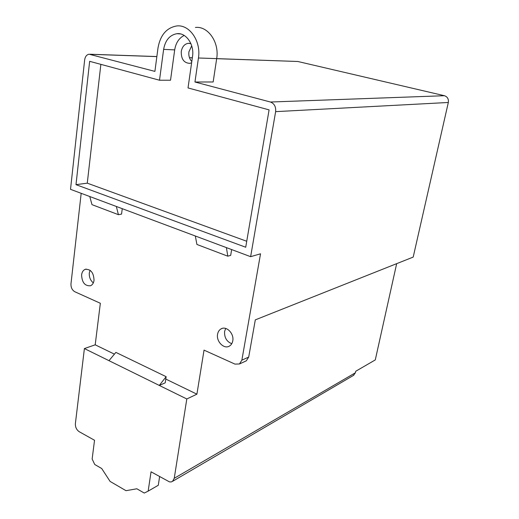 <?xml version="1.0" encoding="UTF-8"?>
<svg xmlns="http://www.w3.org/2000/svg" width="519" height="519" viewBox="0 0 519 519"><rect width="100%" height="100%" fill="white"/><g stroke="black" fill="none" stroke-linecap="round" stroke-linejoin="round"><path stroke-width="0.78" d="M93.323 282.887C90.384 280.455 89.047 277.14 89.313 272.942L90.059 270.256M81.6 274.869C81.957 282.531 84.921 286.164 90.494 285.761C92.447 284.905 93.628 283.082 94.03 280.299C93.699 272.657 90.767 269.004 85.226 269.329C83.209 270.178 82.002 272.027 81.6 274.869M231.759 343.701C226.634 341.599 224.247 337.519 224.597 331.446L225.687 328.449M217.584 334.23C216.073 341.463 224.033 349.527 229.392 346.095C231.182 345.031 232.304 343.286 232.765 340.86C234.303 333.639 226.414 325.595 221.094 328.864C219.213 329.935 218.038 331.719 217.584 334.23M190.901 43.628L188.235 43.311C184.485 44.024 182.163 46.755 181.267 51.498C181.099 59.049 183.927 63 189.759 63.363L191.615 62.805M191.803 61.521C189.448 58.978 188.481 55.747 188.916 51.835L191.706 45.841M81.185 193.321L70.98 283.783C70.844 287.5 72.128 290.153 74.84 291.756L100.342 303.278L95.204 344.817L84.396 348.567L159.288 385.429L166.145 376.684L165.217 382.84L159.288 385.429L186.808 398.975L174.235 478.31L355.405 372.772L353.407 375.445M165.782 379.071L196.909 394.174L186.808 398.975M95.204 344.817L114.42 354.146M196.909 394.174L204.032 350.13L234.945 364.098L239.454 363.975L241.86 360.173L260.532 253.804L250.632 256.678L226.407 247.615L227.796 256.178L196.915 244.462L195.319 235.996L116.34 206.465L118.416 214.671L91.986 204.648L89.768 196.526L70.519 189.331L84.642 59.97C85.161 56.616 86.641 54.696 89.086 54.21L154.902 71.395L157.99 47.988C160.306 35.091 166.56 27.747 176.752 25.95C189.571 24.302 201.268 41.358 198.44 57.992L194.956 82.008L270.425 102.016L444.439 95.717C447.482 96.781 448.779 99.038 448.325 102.477L413.195 257.087L255.309 319.866L248.698 357.066L246.304 360.828L245.422 361.237M195.416 27.455C208.067 25.866 219.531 42.461 216.683 58.628L297.828 61.489L444.439 95.717M198.44 57.992L216.683 58.628L213.16 81.976L194.956 82.008M269.089 109.872L188.021 87.938L192.517 56.532C194.515 44.608 186.107 32.425 176.901 33.696C169.713 35.02 165.289 40.242 163.628 49.383L159.502 80.224L89.657 61.326L75.995 184.66L245.714 247.239L269.089 109.872M195.319 235.996L226.407 247.615M448.325 102.477L275.634 111.643L250.632 256.678M275.634 111.643C276.05 106.752 274.317 103.547 270.425 102.016M89.768 196.526L116.34 206.465M84.396 348.567L75.385 423.588C75.249 427.143 76.533 429.855 79.232 431.724L94.536 440.261L92.142 459.01L94.737 464.499L101.705 468.514L110.093 481.418L126.007 490.689L136.841 488.775L144.256 493.05L148.155 491.136L151.048 471.81L169.447 481.872L171.088 481.956L172.522 481.366L174.235 478.31M396.665 263.665L375.282 359.92L355.729 371.26L355.405 372.772M100.868 64.362L87.27 183.162L246.733 241.264M87.27 183.162L75.995 184.66M184.18 35.448C179.003 38.069 175.837 42.882 174.689 49.882L170.524 80.231L159.502 80.224M122.25 208.677L121.563 214.1L118.416 214.671M231.649 249.581L230.689 255.367L227.796 256.178M148.155 491.136L158.289 485.265L159.618 476.598M108.977 360.666L115.886 352.395L166.145 376.684M241.86 360.173L248.698 357.066M297.828 61.489L216.676 58.679M192.328 57.836L189.48 57.739M156.855 56.61L90.436 54.313M174.689 49.882L163.628 49.383M246.304 360.828L239.454 363.975M190.168 43.421L188.235 43.311M192.335 57.784L189.461 57.687M156.861 56.558L90.131 54.242M353.861 375.179L172.522 481.366M180.567 33.949L176.901 33.696M221.094 328.864L222.359 328.371M85.226 269.329L86.193 269.095"/></g></svg>
